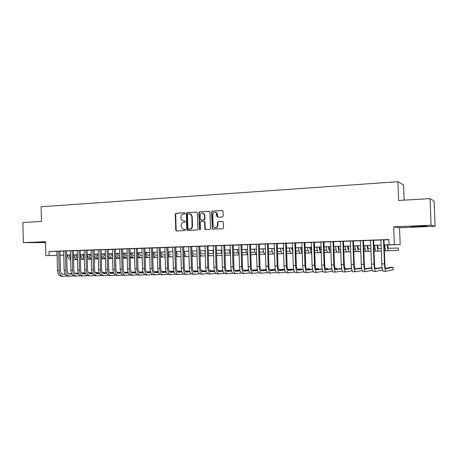 <?xml version="1.0" encoding="UTF-8"?>
<svg xmlns="http://www.w3.org/2000/svg" width="458" height="458" viewBox="0 0 458 458"><rect width="100%" height="100%" fill="white"/><g stroke="black" fill="none" stroke-linecap="round" stroke-linejoin="round"><path stroke-width="0.69" d="M185.021 213.348L184.448 212.758L176.049 213.251L175.288 214.184L175.735 230.116L176.542 230.964L184.952 230.574L185.49 229.927L185.187 229.389L182.616 229.103L181.202 226.653L181.168 225.319C181.271 223.59 182.089 222.599 183.624 222.342L184.717 222.285L185.255 221.632L184.992 221.128L182.204 220.722L180.973 218.392L180.933 217.058C181.036 215.329 181.855 214.327 183.389 214.069L184.482 214.006L185.021 213.348M418.108 226.143L411.25 226.739L427.051 225.96L418.108 226.143M45.542 242.133L35.346 242.528L45.542 242.362M222.37 216.977L223.183 216.016L223.046 211.401L222.176 210.537L212.357 211.115L211.556 212.071L212.335 229.074L222.725 228.823L223.538 227.872L223.206 221.769L222.502 221.414L218.283 221.632L217.476 222.588L217.556 225.342C217.058 227.746 215.815 228.387 213.834 227.271L213.113 225.559L212.798 214.796C213.457 212.18 214.785 211.636 216.789 213.165L217.47 216.874L218.151 217.206L222.37 216.977M430.051 198.623L434.121 201.045L435.1 226.258L431.081 225.233L430.051 198.623L398.603 200.467L397.905 181.7L41.128 206.77L41.455 221.443L22.9 222.531L23.335 242.648L45.531 241.704L45.846 255.638L49.155 255.535L49.058 251.425L388.831 239.528L389.019 244.727L400.178 244.561L384.17 244.996M431.081 225.233L393.691 226.83L394.344 244.555M197.409 212.896L196.574 212.043L187.093 212.604L186.32 213.542L186.778 229.595L187.213 230.363L197.095 230.013L197.879 229.074L197.409 212.896M199.614 211.865L209.266 211.298L209.913 211.596L210.594 228.479L209.798 229.424L205.144 229.452L204.8 228.748L204.606 222.153L203.764 221.294L201.033 221.437L200.243 222.376L200.444 229.223L199.568 229.79L198.829 212.81L199.614 211.865L209.575 211.344M23.335 242.648L45.548 242.614M59.964 251.144L57.015 251.247M66.645 250.915L63.685 251.013M73.394 250.675L70.429 250.778M80.213 250.44L77.247 250.543M87.1 250.2L84.129 250.303M94.062 249.954L91.09 250.057M103.943 273.541L104.092 273.535C102.632 273.38 101.802 272.029 101.59 269.487L101.098 249.684L102.34 249.667L98.121 249.81M108.208 249.461L105.226 249.564M115.399 249.209L112.41 249.312M122.664 248.957L119.67 249.06M130.003 248.7L127.009 248.803M137.429 248.442L134.429 248.545M144.934 248.179L141.934 248.282M152.52 247.91L149.514 248.018M160.191 247.646L157.186 247.749M167.949 247.372L164.937 247.48M175.792 247.097L172.775 247.206M183.721 246.822L180.704 246.925M191.742 246.541L188.725 246.65M199.854 246.261L196.831 246.364M208.064 245.975L205.035 246.078M216.359 245.683L213.331 245.786M224.758 245.391L221.724 245.494M233.254 245.093L230.214 245.196M241.841 244.79L238.807 244.898M250.537 244.486L247.497 244.595M259.337 244.183L256.297 244.286M268.239 243.868L265.193 243.977M277.245 243.553L274.205 243.662M286.365 243.238L283.319 243.341M295.593 242.912L292.548 243.021M304.936 242.585L301.885 242.694M314.388 242.259L311.343 242.362M323.961 241.921L320.915 242.03M333.653 241.584L330.607 241.692M343.466 241.24L340.42 241.349M353.404 240.897L350.359 241M363.469 240.542L360.417 240.65M373.659 240.187L370.614 240.295M49.058 251.425L57.015 251.305M59.964 251.202L63.691 251.07M66.645 250.967L70.435 250.835M73.394 250.732L77.247 250.6M80.213 250.492L84.129 250.36M87.1 250.251L91.09 250.114M94.062 250.011L98.121 249.868M101.098 249.765L105.231 249.621M108.214 249.518L112.41 249.37M115.399 249.266L119.675 249.118M122.664 249.015L127.015 248.86M130.009 248.757L134.434 248.602M137.429 248.499L141.934 248.339M144.934 248.236L149.52 248.076M152.52 247.973L157.186 247.807M160.191 247.704L164.937 247.538M167.949 247.434L172.781 247.263M175.792 247.16L180.704 246.988M183.727 246.885L188.725 246.707M191.747 246.604L196.831 246.427M199.86 246.318L205.035 246.141M208.064 246.032L213.336 245.849M216.365 245.746L221.729 245.557M224.758 245.448L230.219 245.259M233.254 245.156L238.807 244.961M241.847 244.853L247.503 244.658M250.537 244.549L256.297 244.349M259.337 244.246L265.199 244.04M268.239 243.931L274.205 243.725M277.25 243.622L283.325 243.404M286.365 243.301L292.548 243.084M295.593 242.98L301.891 242.757M304.936 242.654L311.343 242.431M314.394 242.322L320.915 242.093M323.966 241.99L330.607 241.755M333.659 241.652L340.42 241.412M343.471 241.309L350.359 241.068M353.404 240.96L360.423 240.719M363.469 240.61L370.614 240.358M373.659 240.255L380.936 240.003M383.981 239.895L388.836 239.723M383.981 239.826L380.936 239.935M404.128 200.14L403.561 184.952L397.905 181.7M393.691 226.83L399.553 227.752L435.1 226.258M399.553 227.752L400.178 244.561M66.742 255.117L67.337 255.106L66.742 255.129M384.17 244.956L389.019 244.727M49.155 255.535L57.107 255.346M60.061 255.255L63.782 255.135M66.742 255.043L70.526 254.923M73.492 254.825L77.345 254.705M80.31 254.608L84.232 254.482M87.203 254.39L91.194 254.264M94.165 254.167L98.224 254.041M101.207 253.944L105.334 253.812M108.317 253.721L112.519 253.589M115.508 253.492L119.784 253.354M122.773 253.263L127.124 253.125M130.118 253.028L134.543 252.885M137.543 252.793L142.049 252.65M145.049 252.553L149.634 252.41M152.64 252.312L157.3 252.163M160.311 252.066L165.057 251.917M168.069 251.82L172.901 251.671M175.918 251.574L180.83 251.419M183.853 251.322L188.851 251.161M191.873 251.064L196.963 250.904M199.986 250.807L205.167 250.646M208.195 250.549L213.468 250.377M216.497 250.286L221.861 250.114M224.895 250.016L230.357 249.845M233.391 249.747L238.95 249.57M241.99 249.473L247.646 249.295M250.686 249.198L256.446 249.015M259.486 248.917L265.348 248.734M268.388 248.637L274.359 248.448M277.399 248.351L283.473 248.156M286.519 248.059L292.708 247.864M295.754 247.767L302.051 247.566M305.097 247.469L311.509 247.268M314.554 247.171L321.081 246.959M324.132 246.868L330.779 246.656M333.825 246.559L340.592 246.341M343.643 246.244L350.536 246.026M353.582 245.929L360.601 245.706M363.646 245.608L370.797 245.385M373.843 245.288L381.119 245.053M63.782 255.215L60.061 255.301M57.107 255.375L45.846 255.638M63.782 255.163L60.542 255.266L63.782 255.186M381.125 245.093L373.843 245.322M370.797 245.419L363.652 245.643M360.601 245.74L353.582 245.963M350.536 246.061L343.643 246.278M340.592 246.375L333.825 246.593M330.779 246.69L324.132 246.902M321.081 246.994L314.554 247.206M311.509 247.303L305.097 247.503M302.051 247.601L295.754 247.801M292.708 247.898L286.525 248.093M283.479 248.19L277.405 248.385M274.359 248.482L268.388 248.671M265.348 248.763L259.486 248.952M256.446 249.049L250.686 249.232M247.646 249.329L241.99 249.507M238.95 249.604L233.391 249.782M230.357 249.873L224.895 250.051M221.867 250.148L216.497 250.314M213.468 250.411L208.195 250.578M205.167 250.675L199.991 250.841M196.963 250.938L191.873 251.099M188.851 251.196L183.853 251.35M180.83 251.448L175.918 251.602M172.901 251.7L168.075 251.854M165.057 251.946L160.311 252.1M157.306 252.192L152.64 252.341M149.634 252.438L145.049 252.581M142.049 252.679L137.543 252.822M134.543 252.919L130.118 253.056M127.124 253.154L122.773 253.291M119.784 253.383L115.508 253.52M112.519 253.618L108.317 253.749M105.334 253.846L101.207 253.972M98.224 254.07L94.165 254.201M91.194 254.293L87.203 254.419M84.232 254.516L80.31 254.637M77.345 254.734L73.492 254.854M70.526 254.951L66.742 255.072M56.884 251.31L56.981 255.352M176.725 230.958L176.21 230.895M184.906 221.082L184.001 221.128M185.112 229.355L184.236 229.401M184.694 212.81L176.467 213.291L175.712 214.224L176.153 230.134L176.628 230.912M196.883 212.088L187.505 212.644L186.732 213.583L187.19 229.618L187.786 230.443M188.009 213.8L187.465 214.459L187.872 228.565L188.164 229.092L189.606 229.109C191.158 228.857 191.988 227.866 192.091 226.12L191.816 216.445L190.82 214.292L188.009 213.8M188.759 229.177L188.444 229.16M189.726 213.766L191.226 214.333L192.223 216.485L192.497 226.143C192.394 227.884 191.564 228.88 190.013 229.126L188.856 229.183M204.159 221.323L205.001 222.182L205.195 228.771L205.802 229.607M200.014 211.905L199.23 212.85L199.705 229.298L200.043 229.853M204.411 215.312L203.753 213.68C201.801 212.512 200.564 213.142 200.049 215.558L200.455 219.983L203.73 220.029L204.52 219.084L204.411 215.312L204.8 215.352L204.148 213.72L202.671 213.062M204.8 215.352L204.909 219.113L204.119 220.063L201.394 220.206M215.472 212.277L217.172 213.205L217.67 216.382L218.237 217.206M215.386 227.889C216.932 227.901 217.785 227.065 217.934 225.37L217.556 225.342M222.777 221.449L218.661 221.661L217.853 222.617L217.934 225.37M222.496 210.583L212.741 211.155L211.945 212.111L212.426 228.433L213.039 229.275M70.234 254.957L70.555 255.948M73.555 257.648L74.826 257.608L73.555 257.648M80.379 257.442L81.461 257.413L80.379 257.448M87.272 257.236L88.159 257.213L87.272 257.236M94.233 257.03L94.932 257.007L94.233 257.035M101.275 256.818L101.773 256.806L101.275 256.829M77.219 259.503L73.601 259.629M70.618 258.718L68.963 254.997M70.641 259.686C68.946 259.28 67.841 257.734 67.326 255.049M62.872 276.277L61.424 276.3C59.099 276.071 57.777 274.113 57.45 270.42L57.01 251.224M66.965 275.997L63.078 276.271C60.759 276.048 59.437 274.084 59.116 270.386L58.676 251.167M59.964 251.121L60.41 270.317C60.622 272.779 61.504 274.084 63.049 274.239L65.07 274.102M68.723 273.861L71.654 273.666M75.078 273.437L78.335 273.22M81.621 273.002L84.581 272.802L81.564 272.928M62.551 274.187L65.03 274.021M68.614 273.787L71.62 273.586M75.003 273.363L78.301 273.145M76.812 254.751L77.379 256.245M87.272 257.241L88.165 257.213L87.272 257.241M83.825 259.32L80.425 259.434M77.442 258.764L75.559 254.791M77.459 259.526C75.65 259.285 74.465 257.728 73.904 254.843M83.459 254.539L84.278 256.423M108.391 256.612L108.683 256.6L108.391 256.617M90.501 259.131L87.318 259.239M84.335 258.781L82.217 254.579M84.346 259.337L84.198 259.337C82.348 259.188 81.129 257.619 80.545 254.631M90.174 254.327L91.245 256.52M97.239 258.942L94.285 259.045M91.302 258.764C90.089 257.969 89.299 256.503 88.944 254.362M91.308 259.136L90.873 259.154C89.041 258.999 87.833 257.425 87.255 254.419M96.959 254.11L98.287 256.554M126.843 256.062L127.198 256.051L126.843 256.062M104.052 258.747L101.327 258.844M98.338 258.713C97.004 258.009 96.134 256.486 95.739 254.15M98.344 258.942L97.611 258.959C96.02 258.873 94.875 257.556 94.188 255.014M69.536 276.174L68.07 276.197C65.769 275.968 64.458 273.999 64.137 270.289L63.685 250.99M73.681 275.888L69.742 276.168C67.446 275.939 66.135 273.97 65.815 270.254L65.368 250.932M66.645 250.887L67.091 270.18C67.309 272.659 68.179 273.97 69.713 274.124L71.814 273.981M75.456 273.735L78.467 273.535M81.879 273.306L85.217 273.077M88.491 272.859L91.022 272.687L88.44 272.785M69.215 274.073L71.774 273.901M75.347 273.661L78.433 273.455M81.81 273.226L85.182 273.002M76.274 276.065L74.786 276.088C72.507 275.859 71.208 273.884 70.887 270.151L70.429 250.755M80.465 275.773L76.475 276.065C74.202 275.836 72.908 273.855 72.587 270.117L72.129 250.692M73.389 250.652L73.847 270.043C74.064 272.533 74.929 273.855 76.446 274.01L78.627 273.861M82.257 273.615L85.348 273.403M88.755 273.168L92.167 272.939M95.441 272.716L97.531 272.573L95.39 272.636M75.948 273.958L78.581 273.775M82.148 273.535L85.314 273.317M88.68 273.094L92.138 272.859M83.075 275.962L81.57 275.985C79.314 275.756 78.026 273.764 77.705 270.014L77.242 250.515M87.318 275.659L83.276 275.956C81.026 275.727 79.744 273.735 79.423 269.98L78.959 250.457M80.207 250.411L80.677 269.905C80.889 272.407 81.747 273.735 83.247 273.89L85.509 273.735M89.127 273.489L92.304 273.266M95.699 273.031L99.197 272.791M102.46 272.567L104.098 272.453L102.409 272.487M82.749 273.838L85.469 273.649M89.018 273.409L92.27 273.186M95.63 272.951L99.168 272.71M89.951 275.853L88.423 275.882C86.196 275.647 84.919 273.644 84.604 269.876L84.129 250.274M94.245 275.544L90.152 275.853C87.925 275.619 86.654 273.615 86.339 269.842L85.864 250.217M87.1 250.171L87.575 269.768C87.787 272.281 88.634 273.621 90.117 273.775L92.464 273.609M96.077 273.357L99.334 273.134M102.724 272.894L106.302 272.647M109.559 272.418L110.739 272.338L109.519 272.361M89.619 273.718L92.424 273.523M95.962 273.277L99.294 273.048M102.649 272.813L106.267 272.562M103.806 253.892L105.403 256.526M110.933 258.552L108.443 258.644M105.454 258.627C103.995 258.043 103.044 256.48 102.603 253.932M105.454 258.741L104.424 258.77C103.05 258.73 101.991 257.659 101.247 255.564M96.901 275.75L95.35 275.773C93.146 275.539 91.886 273.529 91.566 269.739L91.09 250.034M101.247 275.43L97.096 275.745C94.898 275.51 93.638 273.495 93.323 269.699L92.837 249.971M94.062 249.925L94.543 269.63C94.754 272.155 95.596 273.5 97.062 273.655L99.495 273.483M103.096 273.231L106.439 272.997M109.817 272.756L113.481 272.499M116.733 272.27L117.437 272.218L116.71 272.229M96.564 273.598L99.455 273.397M102.981 273.145L106.399 272.905M109.743 272.67L113.447 272.407M110.733 253.675L112.594 256.434M133.976 255.85L134.623 255.833L133.976 255.85M117.883 258.358L115.634 258.438M112.645 258.501C111.065 258.077 110.029 256.48 109.542 253.709M112.645 258.541L111.305 258.575C110.103 258.558 109.124 257.682 108.374 255.942M103.92 275.642L102.352 275.664C100.176 275.43 98.928 273.403 98.607 269.596L98.121 249.787M108.323 275.315L104.115 275.636C101.939 275.401 100.697 273.374 100.382 269.562L99.89 249.725M103.955 273.541L106.599 273.357M110.189 273.1L113.618 272.853M116.985 272.613L120.735 272.344M103.582 273.478L106.559 273.266M110.08 273.014L113.578 272.762M116.916 272.527L120.706 272.252M117.723 253.451C118.13 255.186 118.84 256.131 119.859 256.274M124.908 258.157L122.899 258.232M115.576 256.222C116.309 257.659 117.202 258.381 118.256 258.381L119.91 258.335C118.21 258.106 117.093 256.486 116.55 253.486M111.019 275.527L109.428 275.556C107.275 275.315 106.038 273.283 105.724 269.453L105.226 249.536M115.473 275.195L111.208 275.527C109.061 275.287 107.83 273.254 107.516 269.418L107.017 249.473M108.208 249.433L108.706 269.344C108.918 271.897 109.737 273.254 111.174 273.415L113.779 273.226M117.357 272.968L120.872 272.71M124.233 272.47L128.074 272.189M110.676 273.352L113.739 273.134M117.248 272.876L120.838 272.619M124.164 272.378L128.04 272.098M124.794 253.228C125.217 255.043 125.95 255.988 126.992 256.068L126.952 256.068M148.432 255.427L149.714 255.387L148.432 255.421M132.007 257.957L130.249 258.02M127.255 258.129L127.049 258.135C125.326 257.974 124.192 256.354 123.637 253.263M127.049 258.135L125.28 258.186L122.853 256.434M118.187 275.418L116.578 275.441C114.454 275.206 113.229 273.157 112.914 269.31L112.41 249.284M122.704 275.075L118.376 275.418C116.258 275.178 115.044 273.128 114.729 269.27L114.219 249.221M115.399 249.181L115.903 269.201C116.114 271.766 116.927 273.134 118.341 273.294L121.038 273.094M124.605 272.831L128.211 272.567M131.561 272.321L135.488 272.035M117.843 273.231L120.992 272.997M124.496 272.739L128.171 272.47M131.492 272.229L135.453 271.938M131.938 252.999C132.356 254.825 133.078 255.776 134.108 255.856L134.068 255.856M155.777 255.209L157.386 255.158L155.772 255.203M139.18 257.757L137.675 257.808M134.675 257.917L134.16 257.934C132.465 257.774 131.343 256.142 130.793 253.034M134.16 257.934L132.379 257.986L130.209 256.594M125.435 275.304L123.803 275.332C121.708 275.092 120.5 273.031 120.185 269.161L119.67 249.032M130.009 274.955L125.647 275.304C123.534 275.063 122.332 273.002 122.017 269.127L121.496 248.969M122.664 248.929L123.179 269.052C123.385 271.634 124.187 273.008 125.584 273.168L128.377 272.962M131.927 272.699L135.625 272.418M138.963 272.172L142.982 271.869M125.086 273.105L128.332 272.859M131.818 272.602L135.585 272.321M138.894 272.075L142.953 271.771M139.152 252.77C139.57 254.608 140.285 255.564 141.299 255.644L141.259 255.644M163.197 254.986L165.143 254.929L163.197 254.986M146.428 257.551L145.186 257.596M142.18 257.705L141.35 257.734C139.679 257.573 138.574 255.93 138.03 252.805M141.35 257.734L139.547 257.785L137.646 256.709M132.763 275.195L131.108 275.218C129.036 274.977 127.845 272.905 127.536 269.012L127.009 248.774M137.394 274.829L132.946 275.189C130.885 274.949 129.694 272.876 129.385 268.978L128.858 248.711M130.003 248.671L130.53 268.903C130.736 271.502 131.532 272.882 132.906 273.042L135.791 272.825M139.329 272.556L143.119 272.27M146.451 272.018L150.562 271.709M150.539 271.628L146.383 271.92M132.414 272.974L135.745 272.722M139.221 272.458L143.085 272.172M146.451 252.541C146.858 254.385 147.562 255.346 148.564 255.427L148.524 255.427M153.751 257.344L152.777 257.379M149.772 257.488L148.621 257.528C146.972 257.367 145.879 255.713 145.341 252.576M148.621 257.528L146.795 257.579L145.163 256.783M140.171 275.081L138.488 275.103C136.45 274.857 135.276 272.779 134.961 268.863L134.429 248.517M144.86 274.703L140.348 275.075C138.316 274.829 137.142 272.745 136.833 268.829L136.295 248.454M137.429 248.413L137.961 268.754C138.173 271.365 138.951 272.756 140.308 272.916L143.291 272.687M146.818 272.418L150.699 272.121M154.02 271.863L158.222 271.542M158.21 271.491L153.951 271.76M139.816 272.848L143.245 272.584M146.709 272.315L150.665 272.012M153.819 252.306C154.226 254.161 154.919 255.129 155.903 255.209L155.869 255.209M161.159 257.138L160.449 257.161M157.443 257.27L155.96 257.322C154.34 257.156 153.264 255.495 152.726 252.341M155.96 257.322L154.117 257.373L152.76 256.824M147.653 274.96L145.953 274.989C143.944 274.743 142.781 272.647 142.472 268.714L141.928 248.253M152.405 274.577L147.831 274.96C145.833 274.714 144.676 272.619 144.362 268.674L143.818 248.19M144.934 248.15L145.478 268.606C145.684 271.228 146.457 272.625 147.791 272.791L150.871 272.55M154.38 272.275L158.365 271.966M161.674 271.703L165.973 271.371M165.968 271.348L161.605 271.6M147.299 272.716L150.825 272.441M154.277 272.172L158.325 271.857M155.222 274.846L153.499 274.874C151.518 274.623 150.379 272.521 150.064 268.56L149.514 247.99M160.037 274.445L155.399 274.84C153.424 274.594 152.285 272.487 151.976 268.525L151.426 247.921M152.52 247.887L153.075 268.451C153.281 271.09 154.037 272.493 155.354 272.665L158.537 272.407M162.035 272.132L166.111 271.806M169.414 271.542L173.565 271.216L169.346 271.439M154.861 272.584L158.491 272.298M161.926 272.023L166.077 271.697M173.571 271.56L173.565 271.216M162.876 274.726L161.124 274.754C159.178 274.502 158.05 272.39 157.741 268.411L157.18 247.721M167.754 274.313L163.048 274.726C161.107 274.474 159.985 272.355 159.676 268.371L159.115 247.652M160.191 247.618L160.752 268.296C160.958 270.953 161.708 272.361 163.002 272.533L166.283 272.264M169.769 271.983L173.948 271.646M177.235 271.382L180.91 271.084L177.172 271.268M162.51 272.447L166.237 272.149M169.66 271.875L173.908 271.531M180.916 271.439L180.91 271.084M161.273 252.066C161.674 253.932 162.355 254.906 163.329 254.992L163.288 254.992M168.641 256.927L168.212 256.938M165.201 257.047L163.386 257.115C161.977 257.018 160.964 255.627 160.334 252.953M163.386 257.115L160.443 256.818M168.802 251.831C169.202 253.703 169.872 254.682 170.828 254.768L170.788 254.768M193.694 254.081L197.054 253.984L193.711 254.087M173.044 256.824L170.886 256.904C169.718 256.858 168.796 255.787 168.12 253.686M170.886 256.904L168.206 256.766M176.416 251.585C176.811 253.474 177.475 254.459 178.408 254.545L178.374 254.545M180.979 256.6L178.471 256.692C177.481 256.675 176.656 255.839 175.986 254.173M178.471 256.692L176.061 256.669M170.611 274.605L168.836 274.634C166.924 274.382 165.813 272.252 165.504 268.251L164.937 247.452M175.551 274.182L170.782 274.605C168.876 274.348 167.765 272.218 167.462 268.211L166.889 247.383M167.949 247.343L168.521 268.142C168.721 270.81 169.46 272.229 170.737 272.401L174.12 272.121M177.589 271.834L181.872 271.485M185.152 271.21L188.33 270.953L185.084 271.096M170.244 272.315L174.074 272M177.486 271.72L181.832 271.365M188.341 271.319L188.33 270.953M184.116 251.345C184.5 253.24 185.152 254.23 186.074 254.316L186.034 254.316M188.999 256.371L186.137 256.474L183.939 254.528M186.137 256.474L183.996 256.52M178.437 274.485L176.639 274.514C174.756 274.256 173.662 272.121 173.359 268.096L172.775 247.177M183.44 274.044L178.597 274.485C176.725 274.228 175.637 272.086 175.334 268.056L174.75 247.108M175.792 247.068L176.376 267.982C176.576 270.667 177.303 272.092 178.551 272.264L182.044 271.972M185.501 271.686L189.881 271.313M193.15 271.044L195.829 270.815L193.087 270.924M178.065 272.178L181.998 271.846M185.398 271.565L189.847 271.193M195.841 271.199L195.829 270.815M191.896 251.099C192.274 253.005 192.915 254.001 193.82 254.087L193.786 254.087M201.577 253.858L205.258 253.743L201.572 253.852M209.472 253.618L213.525 253.497M197.112 256.137L193.883 256.257L191.982 254.791M186.343 274.365L184.522 274.394C182.673 274.136 181.597 271.983 181.294 267.936L180.704 246.896M191.421 273.907L186.532 274.359C184.666 274.102 183.595 271.949 183.292 267.896L182.702 246.828M183.721 246.793L184.316 267.821C184.517 270.523 185.232 271.96 186.458 272.132L190.059 271.823M193.499 271.531L197.988 271.147M201.245 270.867L203.409 270.684L201.182 270.741M185.971 272.041L190.013 271.697M193.396 271.405L197.948 271.016M203.421 271.079L203.409 270.684M200.02 251.934L201.652 253.858L205.258 253.749L201.617 253.858M209.501 253.623L213.531 253.497L209.575 253.623L208.253 252.421M205.321 255.902L201.715 256.039L200.112 254.986M196.997 252.14L196.803 250.938M187.236 229.899L187.253 230.38M194.347 274.239L192.497 274.268C190.683 274.01 189.623 271.846 189.326 267.775L188.725 246.616M199.488 273.764L194.501 274.239C192.698 273.976 191.644 271.812 191.347 267.735L190.74 246.547M191.742 246.513L192.349 267.661C192.549 270.375 193.247 271.823 194.455 271.995L198.165 271.674M201.589 271.371L206.186 270.97M209.432 270.689L211.069 270.546L209.375 270.575M193.969 271.897L198.114 271.537M201.486 271.245L206.146 270.838M211.081 270.953L211.069 270.546M209.535 253.623L213.531 253.503M213.623 255.667L209.638 255.816L208.327 255.112M205.236 253.011L204.755 250.686M202.436 274.113L200.558 274.142C198.783 273.884 197.747 271.703 197.444 267.609L196.831 246.335M207.651 273.621L202.591 274.113C200.822 273.85 199.791 271.668 199.488 267.569L198.875 246.261M199.854 246.227L200.472 267.495C200.667 270.226 201.36 271.68 202.539 271.857L206.363 271.514M209.77 271.21L214.476 270.793M217.71 270.506L218.815 270.409L217.676 270.426M202.058 271.754L206.312 271.376M209.672 271.079L214.441 270.655M218.827 270.833L218.815 270.409M216.571 252.69L217.579 253.383L221.649 253.263L217.544 253.383M222.021 255.427L217.647 255.593L216.64 255.169M213.56 253.583L212.793 250.434M210.617 273.987L208.716 274.016C206.976 273.752 205.957 271.565 205.659 267.443L205.035 246.049M215.901 273.478L210.766 273.987C209.037 273.718 208.024 271.525 207.726 267.403L207.102 245.975M208.064 245.94L208.688 267.329C208.882 270.077 209.564 271.542 210.714 271.72L214.653 271.359M218.048 271.05L222.863 270.609M226.086 270.317L226.641 270.266L226.069 270.277M210.233 271.611L214.607 271.216M217.945 270.913L222.828 270.472M226.653 270.707L226.641 270.266M224.981 252.816L225.674 253.148L229.859 253.022L225.639 253.148M242.087 252.65L246.559 252.518L242.105 252.656M230.517 255.18L225.05 255.163M221.981 253.984L220.928 250.177M218.89 273.861L216.966 273.89C215.26 273.621 214.264 271.422 213.966 267.277L213.331 245.757M224.254 273.329L219.039 273.855C217.35 273.592 216.353 271.382 216.056 267.237L215.42 245.683M216.044 216.445L216.823 212.81M216.359 245.654L217 267.163C217.195 269.928 217.859 271.399 218.987 271.577L223.04 271.199M226.424 270.884L231.347 270.426M218.506 271.462L222.994 271.05M226.321 270.741L231.313 270.277M233.483 252.805L238.166 252.776M250.784 252.392L255.054 252.266L250.784 252.404M233.826 252.902L238.16 252.77M239.116 254.934L233.551 255.077M230.489 254.264L229.149 249.913M227.265 273.729L225.307 273.758C223.647 273.489 222.668 271.273 222.37 267.111L221.724 245.465M232.698 273.18L227.408 273.729C225.754 273.46 224.781 271.239 224.489 267.066L223.836 245.391M224.758 245.356L225.405 266.997C225.599 269.773 226.252 271.25 227.351 271.434L231.53 271.033M234.891 270.712L239.935 270.231M226.876 271.313L231.479 270.878M234.794 270.564L239.895 270.077M259.583 252.135L263.648 252.014L259.583 252.14M247.812 254.682L242.213 254.9M239.099 254.436C238.28 253.486 237.736 251.894 237.467 249.65M268.491 251.866L272.344 251.763L268.491 251.877M256.589 254.43L250.852 254.654M247.807 254.499C246.845 253.709 246.204 252.003 245.877 249.381M277.508 251.602L281.138 251.499L277.508 251.608M265.13 254.19L259.657 254.402M256.612 254.442C255.512 253.915 254.768 252.14 254.39 249.112M235.733 273.598L233.746 273.626C232.126 273.357 231.164 271.13 230.872 266.94L230.214 245.167M241.246 273.025L235.87 273.598C234.261 273.323 233.305 271.09 233.013 266.899L232.355 245.093M233.248 245.064L233.912 266.825C234.107 269.619 234.742 271.107 235.818 271.291L240.112 270.867M243.461 270.541L248.62 270.037M235.343 271.165L240.066 270.707M243.364 270.386L248.585 269.876M244.297 273.466L242.288 273.495C240.702 273.226 239.769 270.981 239.477 266.768L238.807 244.87M249.891 272.865L244.435 273.466C242.866 273.191 241.933 270.941 241.641 266.722L240.971 244.79M241.841 244.761L242.517 266.653C242.706 269.464 243.33 270.959 244.377 271.142L248.803 270.701M252.129 270.363L257.407 269.831M257.385 269.716L252.032 270.203M243.908 271.01L248.751 270.529M252.965 273.334L250.927 273.363C249.387 273.088 248.471 270.833 248.179 266.59L247.497 244.566M258.644 272.705L253.102 273.329C251.568 273.054 250.663 270.793 250.371 266.55L249.69 244.486M250.537 244.458L251.219 266.476C251.413 269.304 252.02 270.81 253.039 270.999L257.591 270.523M260.9 270.18L266.304 269.625M266.293 269.556L260.808 270.014M252.576 270.855L257.539 270.346M273.775 253.944L268.565 254.15M265.4 250.366L265.165 248.768M265.52 254.247L265.474 254.247C264.26 254.053 263.436 252.249 262.995 248.843M261.736 273.197L259.663 273.226C258.169 272.951 257.276 270.678 256.99 266.413L256.297 244.257M267.495 272.539L261.867 273.191C260.379 272.916 259.491 270.644 259.205 266.373L258.507 244.177M259.337 244.148L260.029 266.298C260.218 269.144 260.814 270.661 261.804 270.844L266.487 270.346M269.779 269.997L275.304 269.407M275.304 269.396L269.688 269.819M261.341 270.701L266.436 270.163M286.628 251.333L290.034 251.236L286.628 251.339M282.523 253.692L277.577 253.892M274.451 251.448L273.895 248.494M274.537 253.995L274.113 254.007C272.939 253.806 272.138 251.997 271.703 248.562M268.525 273.088L268.508 273.088C267.054 272.813 266.184 270.523 265.903 266.235L265.193 243.948M276.455 272.373L270.735 273.054C269.293 272.773 268.428 270.489 268.148 266.19L267.438 243.868M268.239 243.839L268.943 266.121C269.132 268.983 269.71 270.506 270.672 270.695L275.487 270.168M278.762 269.808L283.874 269.247L278.67 269.619M270.214 270.541L275.435 269.974M283.897 269.848L283.874 269.247M299.034 250.967L295.862 251.064L299.034 250.973M291.368 253.44L286.702 253.629M283.605 252.14L282.729 248.213M283.657 253.738L282.855 253.761C281.716 253.56 280.937 251.734 280.514 248.282M279.586 272.922L277.456 272.951C276.048 272.67 275.201 270.369 274.92 266.058L274.205 243.633M285.517 272.195L279.729 272.916C278.315 272.636 277.474 270.329 277.193 266.012L276.472 243.553M277.245 243.524L277.966 265.938C278.155 268.817 278.716 270.352 279.643 270.541L284.595 269.98M287.853 269.607L292.422 269.092L287.761 269.413M279.191 270.38L284.544 269.773M292.439 269.728L292.422 269.092M292.399 247.904L292.765 249.65M305.205 250.784L308.142 250.698L305.205 250.789M300.322 253.188L295.937 253.366M292.862 252.587L291.672 247.933M292.891 253.48L291.694 253.509C290.601 253.308 289.84 251.471 289.427 248.001M286.531 272.808L286.513 272.813C285.151 272.527 284.332 270.214 284.052 265.875L283.319 243.312M294.694 272.018L288.809 272.773C287.447 272.493 286.628 270.174 286.347 265.823L285.615 243.232M286.365 243.204L287.097 265.755C287.281 268.651 287.824 270.197 288.729 270.386L293.818 269.791M297.059 269.407L301.061 268.938L296.967 269.201M288.277 270.214L293.767 269.573M301.083 269.607L301.061 268.938M301.421 247.618L302.137 250.28M314.669 250.503L317.365 250.429L314.669 250.509M309.379 252.925L305.286 253.097M302.223 252.839C301.484 251.934 300.98 250.2 300.717 247.641M302.234 253.217L300.643 253.263C299.584 253.056 298.851 251.207 298.444 247.715M310.547 247.331L311.617 250.492M324.247 250.217L326.691 250.142L324.247 250.223M318.539 252.661L314.743 252.827M311.698 252.879C310.81 252.301 310.203 250.457 309.866 247.354M311.698 252.948L309.694 253.005C308.681 252.799 307.971 250.938 307.57 247.423M319.781 247.039C320.062 249.118 320.497 250.211 321.081 250.32L321.052 250.32M333.945 249.931L336.132 249.873L333.945 249.936M327.814 252.398L324.327 252.547M321.276 252.679L321.161 252.684C320.194 252.472 319.518 250.6 319.129 247.057M321.161 252.684L318.854 252.747C317.881 252.541 317.194 250.669 316.804 247.131M295.696 272.67L295.679 272.67C294.362 272.384 293.567 270.054 293.292 265.686L292.548 242.992M303.986 271.834L297.986 272.636C296.687 272.344 295.897 270.014 295.616 265.64L294.872 242.906M295.593 242.883L296.337 265.566C296.521 268.48 297.047 270.037 297.918 270.231L303.15 269.59M306.373 269.201L309.803 268.783L306.282 268.978M297.477 270.043L303.099 269.367M309.826 269.493L309.803 268.783M304.971 272.527L304.954 272.527C303.688 272.235 302.921 269.894 302.646 265.497L301.885 242.66M313.387 271.646L307.289 272.493C306.041 272.201 305.274 269.854 304.999 265.451L304.238 242.58M304.931 242.557L305.692 265.382C305.875 268.314 306.385 269.876 307.221 270.071L312.596 269.39M315.802 268.983L318.642 268.623L315.717 268.754M306.78 269.876L312.545 269.149M318.665 269.378L318.642 268.623M314.36 272.378L314.343 272.384C313.129 272.086 312.385 269.728 312.116 265.308L311.343 242.334M322.907 271.445L316.707 272.344C315.51 272.052 314.772 269.688 314.497 265.262L313.724 242.248M314.388 242.225L315.161 265.188C315.344 268.142 315.837 269.716 316.638 269.911L322.163 269.178M325.346 268.76L327.585 268.462L325.266 268.514M316.203 269.699L322.111 268.926M327.613 269.264L327.585 268.462M329.125 246.742C329.399 248.837 329.817 249.936 330.378 250.045L330.344 250.045M339.721 249.765L340.712 249.73L339.716 249.759M343.763 249.639L345.693 249.587L343.763 249.644M337.202 252.129L334.025 252.266M330.974 252.398L330.458 252.421C329.537 252.209 328.884 250.326 328.506 246.759M330.458 252.421L328.128 252.49C327.189 252.278 326.531 250.394 326.153 246.833M323.863 272.229L323.846 272.235C322.684 271.938 321.968 269.567 321.699 265.113L320.915 241.996M332.548 271.239L326.245 272.195C325.094 271.903 324.384 269.522 324.115 265.067L323.325 241.916M323.961 241.893L324.751 264.999C324.928 267.964 325.403 269.55 326.17 269.751L331.85 268.966M335.01 268.525L336.63 268.302L334.953 268.331M325.741 269.522L331.792 268.691M336.659 269.155L336.63 268.302M338.588 246.438C338.851 248.551 339.252 249.656 339.784 249.765L340.712 249.742M339.756 249.765L340.712 249.736M346.7 251.854L343.844 251.98M340.792 252.118L339.87 252.158C338.989 251.946 338.365 250.045 337.993 246.461M339.87 252.158L337.506 252.226C336.613 252.009 335.983 250.114 335.611 246.536M335.8 272.046L333.47 272.086C332.359 271.789 331.672 269.396 331.403 264.919L330.607 241.658M342.303 271.027L335.897 272.046C334.798 271.749 334.117 269.356 333.848 264.873L333.046 241.572M333.653 241.555L334.455 264.804C334.632 267.787 335.09 269.384 335.817 269.585L341.651 268.737M344.8 268.279L345.779 268.136L344.76 268.159M335.399 269.338L341.599 268.451M345.813 269.058L345.779 268.136M348.16 246.135C348.418 248.259 348.801 249.375 349.305 249.484L349.277 249.484M353.702 249.352L355.362 249.301L353.702 249.352M360.721 249.135L358.946 249.198C358.465 249.089 358.099 247.961 357.853 245.831M356.318 251.574L353.788 251.688M350.736 251.831L349.391 251.894C348.555 251.677 347.954 249.765 347.599 246.152M349.391 251.894L346.998 251.957C346.151 251.74 345.55 249.833 345.189 246.232M345.578 271.897L343.214 271.932C342.16 271.634 341.496 269.23 341.233 264.724L340.42 241.314M352.191 270.798L345.67 271.897C344.628 271.594 343.975 269.19 343.712 264.672L342.893 241.229M343.466 241.211L344.284 264.604C344.462 267.609 344.897 269.212 345.59 269.418L351.578 268.502M354.71 268.022L355.036 267.976L354.698 267.982M345.177 269.149L351.526 268.193M355.07 268.949L355.036 267.976M363.772 249.055L365.158 249.009L363.772 249.049M368.638 248.906L370.917 248.837L368.633 248.9M358.912 249.198L360.721 249.146M366.051 251.293L363.852 251.396M360.807 251.539L359.032 251.619C358.236 251.402 357.669 249.478 357.32 245.849M359.032 251.619L356.61 251.688C355.809 251.471 355.231 249.547 354.881 245.923M353.089 271.777L353.078 271.783C352.076 271.479 351.446 269.058 351.183 264.524L350.353 240.971M362.198 270.558L355.563 271.743C354.578 271.439 353.954 269.012 353.69 264.472L352.86 240.879M353.404 240.862L354.234 264.403C354.406 267.426 354.824 269.041 355.482 269.247L361.637 268.256M355.082 268.961L361.585 267.924M367.665 245.517C367.9 247.664 368.249 248.797 368.701 248.912L368.667 248.912M373.968 248.751L375.073 248.717L373.968 248.746M378.52 248.614L379.968 248.568L378.514 248.608M375.904 251.001L374.054 251.093M371.009 251.242L368.787 251.345C368.043 251.121 367.499 249.186 367.161 245.534M368.787 251.345L366.337 251.413C365.581 251.196 365.032 249.261 364.694 245.614M363.074 271.623L363.062 271.628C362.123 271.319 361.522 268.886 361.265 264.323L360.417 240.616M372.331 270.306L365.581 271.588C364.654 271.279 364.058 268.84 363.801 264.272L362.954 240.53M363.463 240.507L364.31 264.203C364.482 267.243 364.877 268.869 365.501 269.081L371.816 267.993M371.77 267.672L365.106 268.76M377.598 245.202C377.827 247.366 378.153 248.505 378.571 248.62L381.251 248.539M384.296 248.442L385.109 248.419L384.296 248.442M388.516 248.316L389.1 248.299L388.516 248.316M378.543 248.62L381.251 248.534M385.882 250.709L384.382 250.784M381.337 250.938L378.663 251.07C377.965 250.847 377.455 248.894 377.129 245.219M378.663 251.07L376.184 251.139C375.474 250.915 374.953 248.969 374.627 245.299M375.652 271.434L373.178 271.468C372.297 271.159 371.724 268.709 371.472 264.117L370.608 240.261M382.596 270.037L375.737 271.428C374.862 271.119 374.3 268.663 374.043 264.066L373.178 240.169M373.659 240.152L374.518 263.997C374.69 267.06 375.062 268.697 375.64 268.903L382.132 267.712M382.098 267.489L375.257 268.56M387.651 244.881C387.874 247.057 388.178 248.207 388.573 248.322L398.34 248.024L388.544 248.322M398.34 248.024L398.42 250.286L388.665 250.789C388.012 250.56 387.531 248.597 387.222 244.898M388.665 250.789L386.151 250.858C385.493 250.629 385.001 248.671 384.686 244.978M385.934 271.273L383.42 271.313C382.602 270.999 382.064 268.531 381.812 263.911L380.936 239.9M383.981 239.792L384.857 263.785C385.023 266.871 385.378 268.52 385.917 268.731L393.182 267.295L393.267 269.682L386.014 271.268C385.195 270.959 384.668 268.485 384.417 263.854L383.535 239.809M393.182 267.295L390.743 267.335L385.544 268.348M176.153 230.134L175.735 230.116M175.712 214.224L175.288 214.184M176.467 213.291L176.049 213.251M187.19 229.618L186.778 229.595M186.732 213.583L186.32 213.542M187.505 212.644L187.093 212.604M190.013 229.126L189.606 229.109M192.497 226.143L192.091 226.12M192.223 216.485L191.816 216.445M205.195 228.771L204.8 228.748M205.001 222.182L204.606 222.153M199.705 229.298L199.304 229.281M199.23 212.85L198.829 212.81M204.119 220.063L203.73 220.029M204.909 219.113L204.52 219.084M217.67 216.382L217.292 216.342M217.619 214.584L217.235 214.544M217.853 222.617L217.476 222.588M218.661 221.661L218.283 221.632M212.426 228.433L212.037 228.41M211.945 212.111L211.556 212.071M212.741 211.155L212.357 211.115M57.45 270.42L59.116 270.386M64.137 270.289L65.815 270.254M70.887 270.151L72.587 270.117M77.705 270.014L79.423 269.98M84.604 269.876L86.339 269.842M91.566 269.739L93.323 269.699M98.607 269.596L100.382 269.562M105.724 269.453L107.516 269.418M112.914 269.31L114.729 269.27M120.185 269.161L122.017 269.127M127.536 269.012L129.385 268.978M134.961 268.863L136.833 268.829M142.472 268.714L144.362 268.674M150.064 268.56L151.976 268.525M157.741 268.411L159.676 268.371M165.504 268.251L167.462 268.211M173.359 268.096L175.334 268.056M192.022 256.308L193.883 256.257M181.294 267.936L183.292 267.896M200.14 256.085L201.715 256.039M189.326 267.775L191.347 267.735M208.35 255.85L209.638 255.816M197.444 267.609L199.488 267.569M216.657 255.621L217.647 255.593M205.659 267.443L207.726 267.403M225.055 255.381L225.742 255.364M213.966 267.277L216.056 267.237M233.557 255.146L233.929 255.135M222.37 267.111L224.489 267.066M230.872 266.94L233.013 266.899M239.477 266.768L241.641 266.722M248.179 266.59L250.371 266.55M256.99 266.413L259.205 266.373M265.903 266.235L268.148 266.19M274.92 266.058L277.193 266.012M284.052 265.875L286.347 265.823M293.292 265.686L295.616 265.64M302.646 265.497L304.999 265.451M312.116 265.308L314.497 265.262M321.699 265.113L324.115 265.067M331.403 264.919L333.848 264.873M341.233 264.724L343.712 264.672M351.183 264.524L353.69 264.472M361.265 264.323L363.801 264.272M371.472 264.117L374.043 264.066M381.812 263.911L384.417 263.854M187.625 230.38L187.213 230.363M191.226 214.333L190.82 214.292M205.533 229.475L205.144 229.452M204.715 221.529L204.32 221.5M199.969 229.807L199.568 229.79M204.148 213.72L203.753 213.68M217.848 216.915L217.47 216.874M217.172 213.205L216.789 213.165M212.718 229.092L212.335 229.074M268.508 273.088L270.609 273.06M286.513 272.813L288.677 272.779M295.679 272.67L297.872 272.636M304.954 272.527L307.181 272.493M314.343 272.384L316.604 272.344M323.846 272.235L326.142 272.201M353.078 271.783L355.477 271.743M363.062 271.628L365.501 271.588"/></g></svg>
